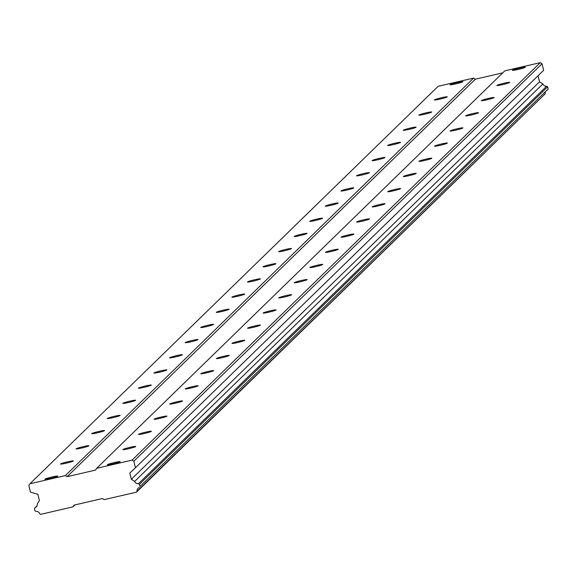 <?xml version="1.0" encoding="UTF-8"?>
<svg xmlns="http://www.w3.org/2000/svg" width="577" height="577" viewBox="0 0 577 577"><rect width="100%" height="100%" fill="white"/><g stroke="black" fill="none" stroke-linecap="round" stroke-linejoin="round"><path stroke-width="0.87" d="M107.387 464.68A6.607 0.505 -13.6 0 0 107.351 464.759A6.607 0.505 -13.6 0 0 113.481 463.793A6.607 0.505 -13.6 0 0 120.153 461.723A6.607 0.505 -13.6 0 0 120.196 461.65A6.607 0.505 -13.6 0 0 114.066 462.617A6.607 0.505 -13.6 0 0 107.387 464.68M512.463 70.243A6.607 0.505 -13.6 0 0 512.426 70.322A6.607 0.505 -13.6 0 0 518.557 69.355A6.607 0.505 -13.6 0 0 525.236 67.285A6.607 0.505 -13.6 0 0 525.272 67.213A6.607 0.505 -13.6 0 0 519.141 68.18A6.607 0.505 -13.6 0 0 512.463 70.243M496.884 85.418A6.607 0.505 -13.6 0 0 496.847 85.49A6.607 0.505 -13.6 0 0 502.978 84.523A6.607 0.505 -13.6 0 0 509.657 82.461A6.607 0.505 -13.6 0 0 509.693 82.381A6.607 0.505 -13.6 0 0 503.562 83.348A6.607 0.505 -13.6 0 0 496.884 85.418M481.305 100.586A6.607 0.505 -13.6 0 0 481.268 100.665A6.607 0.505 -13.6 0 0 487.399 99.698A6.607 0.505 -13.6 0 0 494.071 97.628A6.607 0.505 -13.6 0 0 494.114 97.556A6.607 0.505 -13.6 0 0 487.983 98.523A6.607 0.505 -13.6 0 0 481.305 100.586M465.726 115.761A6.607 0.505 -13.6 0 0 465.689 115.833A6.607 0.505 -13.6 0 0 471.82 114.866A6.607 0.505 -13.6 0 0 478.492 112.803A6.607 0.505 -13.6 0 0 478.528 112.724A6.607 0.505 -13.6 0 0 472.404 113.691A6.607 0.505 -13.6 0 0 465.726 115.761M450.147 130.929A6.607 0.505 -13.6 0 0 450.11 131.001A6.607 0.505 -13.6 0 0 456.234 130.034A6.607 0.505 -13.6 0 0 462.913 127.971A6.607 0.505 -13.6 0 0 462.949 127.899A6.607 0.505 -13.6 0 0 456.818 128.866A6.607 0.505 -13.6 0 0 450.147 130.929M434.568 146.096A6.607 0.505 -13.6 0 0 434.524 146.176A6.607 0.505 -13.6 0 0 440.655 145.209A6.607 0.505 -13.6 0 0 447.334 143.139A6.607 0.505 -13.6 0 0 447.37 143.067A6.607 0.505 -13.6 0 0 441.239 144.034A6.607 0.505 -13.6 0 0 434.568 146.096M418.989 161.271A6.607 0.505 -13.6 0 0 418.945 161.344A6.607 0.505 -13.6 0 0 425.076 160.377A6.607 0.505 -13.6 0 0 431.755 158.314A6.607 0.505 -13.6 0 0 431.791 158.235A6.607 0.505 -13.6 0 0 425.66 159.202A6.607 0.505 -13.6 0 0 418.989 161.271M403.402 176.439A6.607 0.505 -13.6 0 0 403.366 176.519A6.607 0.505 -13.6 0 0 409.497 175.545A6.607 0.505 -13.6 0 0 416.176 173.482A6.607 0.505 -13.6 0 0 416.212 173.41A6.607 0.505 -13.6 0 0 410.081 174.377A6.607 0.505 -13.6 0 0 403.402 176.439M387.823 191.607A6.607 0.505 -13.6 0 0 387.787 191.687A6.607 0.505 -13.6 0 0 393.918 190.72A6.607 0.505 -13.6 0 0 400.597 188.65A6.607 0.505 -13.6 0 0 400.633 188.578A6.607 0.505 -13.6 0 0 394.502 189.544A6.607 0.505 -13.6 0 0 387.823 191.607M372.244 206.782A6.607 0.505 -13.6 0 0 372.208 206.855A6.607 0.505 -13.6 0 0 378.339 205.888A6.607 0.505 -13.6 0 0 385.018 203.825A6.607 0.505 -13.6 0 0 385.054 203.746A6.607 0.505 -13.6 0 0 378.923 204.712A6.607 0.505 -13.6 0 0 372.244 206.782M356.665 221.95A6.607 0.505 -13.6 0 0 356.629 222.03A6.607 0.505 -13.6 0 0 362.76 221.063A6.607 0.505 -13.6 0 0 369.431 218.993A6.607 0.505 -13.6 0 0 369.475 218.921A6.607 0.505 -13.6 0 0 363.344 219.887A6.607 0.505 -13.6 0 0 356.665 221.95M341.086 237.125A6.607 0.505 -13.6 0 0 341.05 237.197A6.607 0.505 -13.6 0 0 347.181 236.231A6.607 0.505 -13.6 0 0 353.852 234.168A6.607 0.505 -13.6 0 0 353.889 234.089A6.607 0.505 -13.6 0 0 347.765 235.055A6.607 0.505 -13.6 0 0 341.086 237.125M325.507 252.293A6.607 0.505 -13.6 0 0 325.471 252.365A6.607 0.505 -13.6 0 0 331.595 251.399A6.607 0.505 -13.6 0 0 338.273 249.336A6.607 0.505 -13.6 0 0 338.31 249.264A6.607 0.505 -13.6 0 0 332.179 250.23A6.607 0.505 -13.6 0 0 325.507 252.293M309.928 267.461A6.607 0.505 -13.6 0 0 309.885 267.54A6.607 0.505 -13.6 0 0 316.016 266.574A6.607 0.505 -13.6 0 0 322.694 264.504A6.607 0.505 -13.6 0 0 322.731 264.432A6.607 0.505 -13.6 0 0 316.6 265.398A6.607 0.505 -13.6 0 0 309.928 267.461M294.349 282.636A6.607 0.505 -13.6 0 0 294.306 282.708A6.607 0.505 -13.6 0 0 300.437 281.742A6.607 0.505 -13.6 0 0 307.115 279.679A6.607 0.505 -13.6 0 0 307.152 279.6A6.607 0.505 -13.6 0 0 301.021 280.566A6.607 0.505 -13.6 0 0 294.349 282.636M278.763 297.804A6.607 0.505 -13.6 0 0 278.727 297.883A6.607 0.505 -13.6 0 0 284.858 296.91A6.607 0.505 -13.6 0 0 291.536 294.847A6.607 0.505 -13.6 0 0 291.573 294.775A6.607 0.505 -13.6 0 0 285.442 295.741A6.607 0.505 -13.6 0 0 278.763 297.804M263.184 312.979A6.607 0.505 -13.6 0 0 263.148 313.051A6.607 0.505 -13.6 0 0 269.279 312.085A6.607 0.505 -13.6 0 0 275.957 310.015A6.607 0.505 -13.6 0 0 275.994 309.943A6.607 0.505 -13.6 0 0 269.863 310.909A6.607 0.505 -13.6 0 0 263.184 312.979M247.605 328.147A6.607 0.505 -13.6 0 0 247.569 328.219A6.607 0.505 -13.6 0 0 253.7 327.253A6.607 0.505 -13.6 0 0 260.378 325.19A6.607 0.505 -13.6 0 0 260.415 325.111A6.607 0.505 -13.6 0 0 254.284 326.084A6.607 0.505 -13.6 0 0 247.605 328.147M232.026 343.315A6.607 0.505 -13.6 0 0 231.99 343.394A6.607 0.505 -13.6 0 0 238.121 342.428A6.607 0.505 -13.6 0 0 244.792 340.358A6.607 0.505 -13.6 0 0 244.836 340.286A6.607 0.505 -13.6 0 0 238.705 341.252A6.607 0.505 -13.6 0 0 232.026 343.315M216.447 358.49A6.607 0.505 -13.6 0 0 216.411 358.562A6.607 0.505 -13.6 0 0 222.542 357.596A6.607 0.505 -13.6 0 0 229.213 355.533A6.607 0.505 -13.6 0 0 229.249 355.454A6.607 0.505 -13.6 0 0 223.126 356.42A6.607 0.505 -13.6 0 0 216.447 358.49M200.868 373.658A6.607 0.505 -13.6 0 0 200.832 373.73A6.607 0.505 -13.6 0 0 206.955 372.764A6.607 0.505 -13.6 0 0 213.634 370.701A6.607 0.505 -13.6 0 0 213.67 370.629A6.607 0.505 -13.6 0 0 207.54 371.595A6.607 0.505 -13.6 0 0 200.868 373.658M185.289 388.826A6.607 0.505 -13.6 0 0 185.246 388.905A6.607 0.505 -13.6 0 0 191.376 387.939A6.607 0.505 -13.6 0 0 198.055 385.869A6.607 0.505 -13.6 0 0 198.091 385.797A6.607 0.505 -13.6 0 0 191.961 386.763A6.607 0.505 -13.6 0 0 185.289 388.826M169.71 404.001A6.607 0.505 -13.6 0 0 169.667 404.073A6.607 0.505 -13.6 0 0 175.797 403.107A6.607 0.505 -13.6 0 0 182.476 401.044A6.607 0.505 -13.6 0 0 182.512 400.965A6.607 0.505 -13.6 0 0 176.382 401.931A6.607 0.505 -13.6 0 0 169.71 404.001M154.124 419.169A6.607 0.505 -13.6 0 0 154.088 419.248A6.607 0.505 -13.6 0 0 160.218 418.282A6.607 0.505 -13.6 0 0 166.897 416.212A6.607 0.505 -13.6 0 0 166.933 416.14A6.607 0.505 -13.6 0 0 160.803 417.106A6.607 0.505 -13.6 0 0 154.124 419.169M138.545 434.344A6.607 0.505 -13.6 0 0 138.509 434.416A6.607 0.505 -13.6 0 0 144.639 433.45A6.607 0.505 -13.6 0 0 151.318 431.38A6.607 0.505 -13.6 0 0 151.354 431.307A6.607 0.505 -13.6 0 0 145.224 432.274A6.607 0.505 -13.6 0 0 138.545 434.344M122.966 449.512A6.607 0.505 -13.6 0 0 122.93 449.584A6.607 0.505 -13.6 0 0 129.06 448.617A6.607 0.505 -13.6 0 0 135.739 446.555A6.607 0.505 -13.6 0 0 135.775 446.475A6.607 0.505 -13.6 0 0 129.645 447.449A6.607 0.505 -13.6 0 0 122.966 449.512M44.963 479.141A6.607 0.505 -13.6 0 0 44.927 479.213A6.607 0.505 -13.6 0 0 51.05 478.246A6.607 0.505 -13.6 0 0 57.729 476.184A6.607 0.505 -13.6 0 0 57.765 476.104A6.607 0.505 -13.6 0 0 51.634 477.071A6.607 0.505 -13.6 0 0 44.963 479.141M450.038 84.704A6.607 0.505 -13.6 0 0 450.002 84.776A6.607 0.505 -13.6 0 0 456.133 83.809A6.607 0.505 -13.6 0 0 462.804 81.746A6.607 0.505 -13.6 0 0 462.848 81.674A6.607 0.505 -13.6 0 0 456.717 82.641A6.607 0.505 -13.6 0 0 450.038 84.704M434.459 99.871A6.607 0.505 -13.6 0 0 434.423 99.951A6.607 0.505 -13.6 0 0 440.554 98.984A6.607 0.505 -13.6 0 0 447.225 96.914A6.607 0.505 -13.6 0 0 447.262 96.842A6.607 0.505 -13.6 0 0 441.138 97.809A6.607 0.505 -13.6 0 0 434.459 99.871M418.88 115.047A6.607 0.505 -13.6 0 0 418.844 115.119A6.607 0.505 -13.6 0 0 424.968 114.152A6.607 0.505 -13.6 0 0 431.646 112.089A6.607 0.505 -13.6 0 0 431.683 112.01A6.607 0.505 -13.6 0 0 425.552 112.977A6.607 0.505 -13.6 0 0 418.88 115.047M403.301 130.214A6.607 0.505 -13.6 0 0 403.258 130.294A6.607 0.505 -13.6 0 0 409.389 129.327A6.607 0.505 -13.6 0 0 416.067 127.257A6.607 0.505 -13.6 0 0 416.104 127.185A6.607 0.505 -13.6 0 0 409.973 128.152A6.607 0.505 -13.6 0 0 403.301 130.214M387.715 145.39A6.607 0.505 -13.6 0 0 387.679 145.462A6.607 0.505 -13.6 0 0 393.81 144.495A6.607 0.505 -13.6 0 0 400.488 142.432A6.607 0.505 -13.6 0 0 400.525 142.353A6.607 0.505 -13.6 0 0 394.394 143.32A6.607 0.505 -13.6 0 0 387.715 145.39M372.136 160.557A6.607 0.505 -13.6 0 0 372.1 160.63A6.607 0.505 -13.6 0 0 378.231 159.663A6.607 0.505 -13.6 0 0 384.909 157.6A6.607 0.505 -13.6 0 0 384.946 157.528A6.607 0.505 -13.6 0 0 378.815 158.495A6.607 0.505 -13.6 0 0 372.136 160.557M356.557 175.725A6.607 0.505 -13.6 0 0 356.521 175.805A6.607 0.505 -13.6 0 0 362.652 174.838A6.607 0.505 -13.6 0 0 369.33 172.768A6.607 0.505 -13.6 0 0 369.367 172.696A6.607 0.505 -13.6 0 0 363.236 173.663A6.607 0.505 -13.6 0 0 356.557 175.725M340.978 190.9A6.607 0.505 -13.6 0 0 340.942 190.973A6.607 0.505 -13.6 0 0 347.073 190.006A6.607 0.505 -13.6 0 0 353.751 187.943A6.607 0.505 -13.6 0 0 353.788 187.864A6.607 0.505 -13.6 0 0 347.657 188.83A6.607 0.505 -13.6 0 0 340.978 190.9M325.399 206.068A6.607 0.505 -13.6 0 0 325.363 206.14A6.607 0.505 -13.6 0 0 331.494 205.174A6.607 0.505 -13.6 0 0 338.165 203.111A6.607 0.505 -13.6 0 0 338.209 203.039A6.607 0.505 -13.6 0 0 332.078 204.006A6.607 0.505 -13.6 0 0 325.399 206.068M309.82 221.236A6.607 0.505 -13.6 0 0 309.784 221.316A6.607 0.505 -13.6 0 0 315.915 220.349A6.607 0.505 -13.6 0 0 322.586 218.279A6.607 0.505 -13.6 0 0 322.622 218.207A6.607 0.505 -13.6 0 0 316.499 219.173A6.607 0.505 -13.6 0 0 309.82 221.236M294.241 236.411A6.607 0.505 -13.6 0 0 294.205 236.483A6.607 0.505 -13.6 0 0 300.328 235.517A6.607 0.505 -13.6 0 0 307.007 233.454A6.607 0.505 -13.6 0 0 307.043 233.375A6.607 0.505 -13.6 0 0 300.913 234.341A6.607 0.505 -13.6 0 0 294.241 236.411M278.662 251.579A6.607 0.505 -13.6 0 0 278.619 251.659A6.607 0.505 -13.6 0 0 284.75 250.692A6.607 0.505 -13.6 0 0 291.428 248.622A6.607 0.505 -13.6 0 0 291.464 248.55A6.607 0.505 -13.6 0 0 285.334 249.516A6.607 0.505 -13.6 0 0 278.662 251.579M263.076 266.754A6.607 0.505 -13.6 0 0 263.04 266.826A6.607 0.505 -13.6 0 0 269.17 265.86A6.607 0.505 -13.6 0 0 275.849 263.797A6.607 0.505 -13.6 0 0 275.885 263.718A6.607 0.505 -13.6 0 0 269.755 264.684A6.607 0.505 -13.6 0 0 263.076 266.754M247.497 281.922A6.607 0.505 -13.6 0 0 247.461 281.994A6.607 0.505 -13.6 0 0 253.591 281.028A6.607 0.505 -13.6 0 0 260.27 278.965A6.607 0.505 -13.6 0 0 260.306 278.893A6.607 0.505 -13.6 0 0 254.176 279.859A6.607 0.505 -13.6 0 0 247.497 281.922M231.918 297.09A6.607 0.505 -13.6 0 0 231.882 297.169A6.607 0.505 -13.6 0 0 238.012 296.203A6.607 0.505 -13.6 0 0 244.691 294.133A6.607 0.505 -13.6 0 0 244.727 294.061A6.607 0.505 -13.6 0 0 238.597 295.027A6.607 0.505 -13.6 0 0 231.918 297.09M216.339 312.265A6.607 0.505 -13.6 0 0 216.303 312.337A6.607 0.505 -13.6 0 0 222.433 311.371A6.607 0.505 -13.6 0 0 229.112 309.308A6.607 0.505 -13.6 0 0 229.148 309.229A6.607 0.505 -13.6 0 0 223.018 310.195A6.607 0.505 -13.6 0 0 216.339 312.265M200.76 327.433A6.607 0.505 -13.6 0 0 200.724 327.505A6.607 0.505 -13.6 0 0 206.855 326.539A6.607 0.505 -13.6 0 0 213.526 324.476A6.607 0.505 -13.6 0 0 213.569 324.404A6.607 0.505 -13.6 0 0 207.439 325.37A6.607 0.505 -13.6 0 0 200.76 327.433M185.181 342.601A6.607 0.505 -13.6 0 0 185.145 342.68A6.607 0.505 -13.6 0 0 191.275 341.714A6.607 0.505 -13.6 0 0 197.947 339.644A6.607 0.505 -13.6 0 0 197.983 339.572A6.607 0.505 -13.6 0 0 191.86 340.538A6.607 0.505 -13.6 0 0 185.181 342.601M169.602 357.776A6.607 0.505 -13.6 0 0 169.566 357.848A6.607 0.505 -13.6 0 0 175.689 356.882A6.607 0.505 -13.6 0 0 182.368 354.819A6.607 0.505 -13.6 0 0 182.404 354.74A6.607 0.505 -13.6 0 0 176.273 355.706A6.607 0.505 -13.6 0 0 169.602 357.776M154.023 372.944A6.607 0.505 -13.6 0 0 153.98 373.023A6.607 0.505 -13.6 0 0 160.11 372.057A6.607 0.505 -13.6 0 0 166.789 369.987A6.607 0.505 -13.6 0 0 166.825 369.915A6.607 0.505 -13.6 0 0 160.695 370.881A6.607 0.505 -13.6 0 0 154.023 372.944M138.437 388.119A6.607 0.505 -13.6 0 0 138.401 388.191A6.607 0.505 -13.6 0 0 144.531 387.225A6.607 0.505 -13.6 0 0 151.21 385.162A6.607 0.505 -13.6 0 0 151.246 385.083A6.607 0.505 -13.6 0 0 145.115 386.049A6.607 0.505 -13.6 0 0 138.437 388.119M122.858 403.287A6.607 0.505 -13.6 0 0 122.822 403.359A6.607 0.505 -13.6 0 0 128.952 402.393A6.607 0.505 -13.6 0 0 135.631 400.33A6.607 0.505 -13.6 0 0 135.667 400.258A6.607 0.505 -13.6 0 0 129.536 401.224A6.607 0.505 -13.6 0 0 122.858 403.287M107.279 418.455A6.607 0.505 -13.6 0 0 107.243 418.534A6.607 0.505 -13.6 0 0 113.373 417.568A6.607 0.505 -13.6 0 0 120.052 415.498A6.607 0.505 -13.6 0 0 120.088 415.426A6.607 0.505 -13.6 0 0 113.957 416.392A6.607 0.505 -13.6 0 0 107.279 418.455M91.7 433.63A6.607 0.505 -13.6 0 0 91.664 433.702A6.607 0.505 -13.6 0 0 97.794 432.736A6.607 0.505 -13.6 0 0 104.473 430.673A6.607 0.505 -13.6 0 0 104.509 430.593A6.607 0.505 -13.6 0 0 98.379 431.56A6.607 0.505 -13.6 0 0 91.7 433.63M76.121 448.798A6.607 0.505 -13.6 0 0 76.085 448.87A6.607 0.505 -13.6 0 0 82.215 447.903A6.607 0.505 -13.6 0 0 88.887 445.841A6.607 0.505 -13.6 0 0 88.93 445.769A6.607 0.505 -13.6 0 0 82.799 446.735A6.607 0.505 -13.6 0 0 76.121 448.798M60.542 463.966A6.607 0.505 -13.6 0 0 60.506 464.045A6.607 0.505 -13.6 0 0 66.636 463.079A6.607 0.505 -13.6 0 0 73.308 461.009A6.607 0.505 -13.6 0 0 73.344 460.936A6.607 0.505 -13.6 0 0 67.221 461.903A6.607 0.505 -13.6 0 0 60.542 463.966M540.267 62.648L132.075 460.121L96.604 468.336L504.803 70.863L540.267 62.648L542.034 63.744L133.842 461.218L135.429 467.796L129.803 473.017L131.318 479.285L134.693 481.384A3.491 3.455 45.8 0 0 138.43 483.699L139.432 484.319L139.959 486.498L548.15 89.031L139.959 486.498M96.604 468.336L95.53 470.089L67.156 476.66L65.396 475.563L29.925 483.778L28.85 485.531L30.444 492.109L37.866 494.309L39.38 500.584L37.325 503.93A3.491 3.455 45.8 0 1 35.053 507.645L34.44 508.64L34.966 510.818L35.947 511.424A3.491 3.455 45.8 0 1 39.705 513.754L40.664 514.352L72.969 506.866L74.044 505.113L102.417 498.542L104.177 499.639L136.489 492.159L137.066 491.207A3.491 3.455 45.8 0 1 139.36 487.471M132.075 460.121L133.842 461.218M29.925 483.778L438.116 86.312L473.587 78.097L475.347 79.186L502.776 72.839M542.034 63.744L543.628 70.322L135.429 467.796M538.045 75.753L539.517 81.819L542.885 83.91A3.491 3.455 -134.2 0 0 546.621 86.233L547.623 86.853L548.15 89.031M545.445 92.06A3.491 3.455 -134.2 0 0 545.258 93.741L136.489 492.159M72.969 506.866L74.996 504.897M539.517 81.819L131.318 479.285M67.156 476.66L475.347 79.186M473.587 78.097L65.396 475.563M137.066 491.207L545.258 93.741M542.885 83.91L134.693 481.384M546.621 86.233L138.43 483.699M35.053 507.645L37.137 505.611M547.623 86.853L139.432 484.319"/></g></svg>
